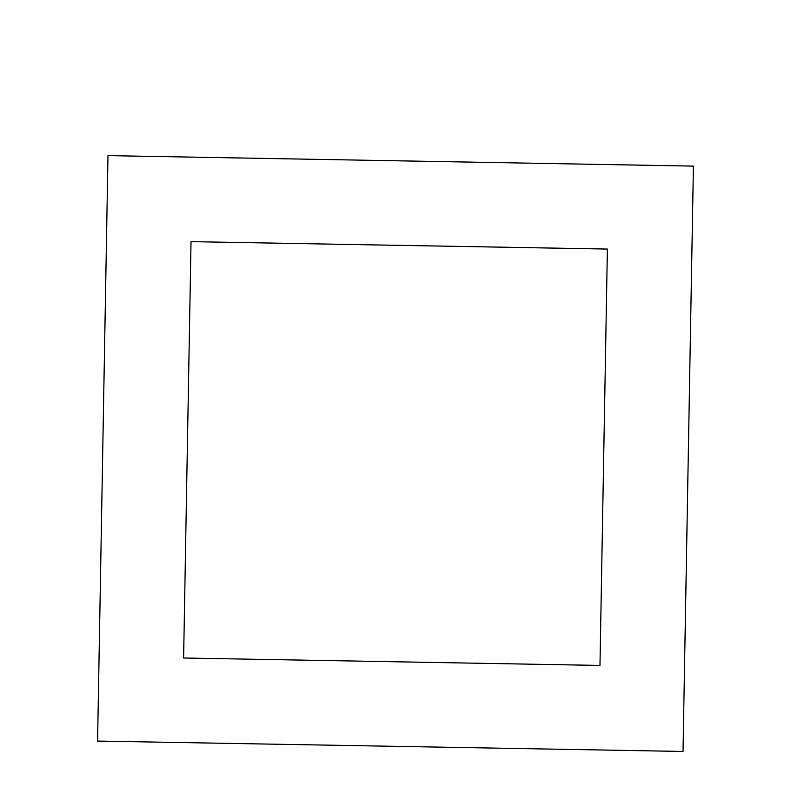 <?xml version="1.0" encoding="UTF-8"?>
<svg xmlns="http://www.w3.org/2000/svg" width="791" height="791" viewBox="0 0 791 791"><rect width="100%" height="100%" fill="white"/><g stroke="black" fill="none" stroke-linecap="round" stroke-linejoin="round"><path stroke-width="1.19" d="M693.4 166.061L108.011 155.649L97.6 741.038L682.989 751.45L693.4 166.061M607.409 249.046L190.997 241.651L183.591 658.053L600.003 665.458L607.409 249.046"/></g></svg>
